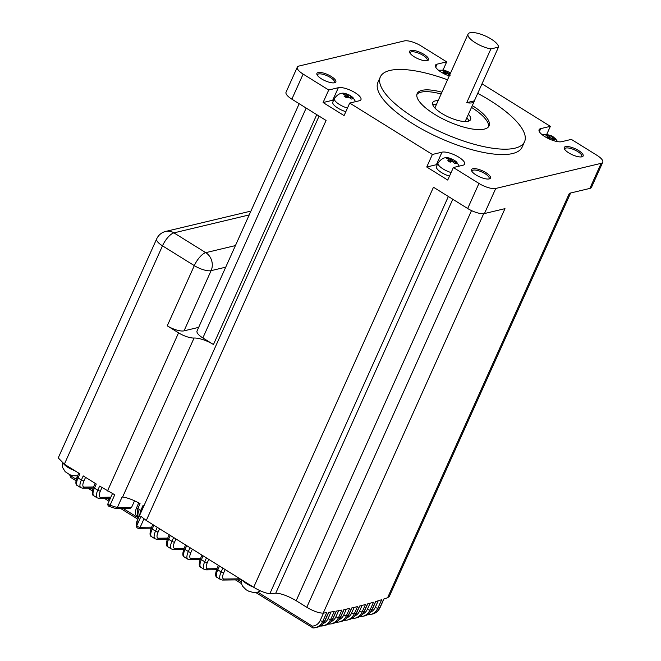 <?xml version="1.0" encoding="UTF-8"?>
<svg xmlns="http://www.w3.org/2000/svg" width="661" height="661" viewBox="0 0 661 661"><rect width="100%" height="100%" fill="white"/><g stroke="black" fill="none" stroke-linecap="round" stroke-linejoin="round"><path stroke-width="0.99" d="M414.15 56.73A10.378 3.346 -155.8 0 1 409.704 52.599A10.378 3.346 -155.8 0 1 413.53 50.418A10.378 3.346 -155.8 0 1 423.982 54.392A10.378 3.346 -155.8 0 1 427.493 60.597A10.378 3.346 -155.8 0 1 414.15 56.73M426.775 60.746A9.337 3.008 24.2 0 0 427.18 60.283A9.337 3.008 24.2 0 0 423.09 55.4A9.337 3.008 24.2 0 0 410.142 52.632A9.337 3.008 24.2 0 0 410.068 53.244M321.453 78.833A10.378 3.346 -155.8 0 1 317.007 74.701A10.378 3.346 -155.8 0 1 320.833 72.52A10.378 3.346 -155.8 0 1 331.285 76.486A10.378 3.346 -155.8 0 1 334.796 82.699A10.378 3.346 -155.8 0 1 321.453 78.833M334.078 82.848A9.337 3.008 24.2 0 0 334.483 82.385A9.337 3.008 24.2 0 0 330.393 77.502A9.337 3.008 24.2 0 0 317.445 74.734A9.337 3.008 24.2 0 0 317.371 75.346M568.782 152.898A10.378 3.346 -155.8 0 1 564.337 148.766A10.378 3.346 -155.8 0 1 568.163 146.585A10.378 3.346 -155.8 0 1 578.615 150.559A10.378 3.346 -155.8 0 1 582.126 156.764A10.378 3.346 -155.8 0 1 568.782 152.898M581.407 156.913A9.337 3.008 24.2 0 0 581.812 156.45A9.337 3.008 24.2 0 0 577.722 151.567A9.337 3.008 24.2 0 0 564.783 148.799A9.337 3.008 24.2 0 0 564.701 149.411M476.085 175A10.378 3.346 -155.8 0 1 471.64 170.869A10.378 3.346 -155.8 0 1 475.466 168.687A10.378 3.346 -155.8 0 1 485.918 172.653A10.378 3.346 -155.8 0 1 489.429 178.867A10.378 3.346 -155.8 0 1 476.085 175M488.71 179.015A9.337 3.008 24.2 0 0 489.115 178.553A9.337 3.008 24.2 0 0 485.025 173.669A9.337 3.008 24.2 0 0 472.086 170.902A9.337 3.008 24.2 0 0 472.004 171.513M345.521 95.548L345.703 95.498A2.768 0.892 24.2 0 1 345.521 95.192L345.182 94.969A3.115 1 24.2 0 0 345.521 95.548L344.125 96.25L346.496 97.729L347.992 97.093A3.115 1 24.2 0 0 349.223 97.481L351.313 99.067L352.792 98.72L350.9 97.076A3.115 1 24.2 0 0 350.545 96.473L351.627 96.465L350.504 95.705L348.058 94.936A3.115 1 24.2 0 0 346.876 94.564L347.24 94.779A2.776 0.892 24.2 0 1 347.868 94.986L348.058 94.936M450.149 73.941L449.62 73.594A3.115 1 24.2 0 0 449.24 72.917L450.364 72.941L449.232 72.165L446.786 71.405A3.115 1 24.2 0 0 445.415 70.991L445.754 71.19A2.743 0.884 24.2 0 1 446.605 71.454L446.786 71.405M444.233 72.008L444.432 71.958A2.751 0.884 24.2 0 1 444.209 71.553L443.886 71.338A3.115 1 24.2 0 0 444.233 72.008L442.812 72.677L445.183 74.148L446.696 73.553A3.115 1 24.2 0 0 448.1 73.974L450.091 75.643M449.191 160.02L449.373 159.97A2.768 0.892 24.2 0 1 449.191 159.665L448.836 159.433A3.115 1 24.2 0 0 449.191 160.02L447.794 160.722L450.166 162.201L451.67 161.565A3.115 1 24.2 0 0 452.876 161.945L454.983 163.548L456.462 163.193L454.561 161.54A3.115 1 24.2 0 0 454.206 160.945L455.297 160.937L454.165 160.169L451.727 159.408A3.115 1 24.2 0 0 450.538 159.037L450.909 159.251A2.776 0.892 24.2 0 1 451.537 159.458L451.727 159.408M547.886 136.472L548.076 136.414A2.768 0.892 24.2 0 1 547.886 136.108L547.548 135.885A3.115 1 24.2 0 0 547.886 136.472L546.498 137.157L548.87 138.628L550.34 138.009A3.115 1 24.2 0 0 551.629 138.413L553.695 139.983L555.166 139.636L553.274 137.992A3.115 1 24.2 0 0 552.91 137.397L554.001 137.389L552.885 136.637L550.406 135.86A3.115 1 24.2 0 0 549.283 135.505L549.605 135.695A2.768 0.892 24.2 0 1 550.233 135.902L550.406 135.86M443.093 69.901L446.696 61.87L437.061 64.167A13.278 4.28 24.2 0 0 435.45 65.249A13.278 4.28 24.2 0 0 441.267 72.198A13.278 4.28 24.2 0 0 449.24 75.957M546.746 134.365L550.357 126.334L540.723 128.631A13.278 4.28 24.2 0 0 539.103 129.713A13.278 4.28 24.2 0 0 544.928 136.662A13.278 4.28 24.2 0 0 561.718 141.685L571.352 139.388L596.941 155.302A13.278 4.28 24.2 0 1 602.758 162.242L591.488 187.327A13.278 4.28 -155.8 0 1 589.868 188.41L601.146 163.333A13.278 4.28 24.2 0 0 602.758 162.242M438.144 100.646A20.747 6.684 24.2 0 0 432.715 102.604A20.747 6.684 24.2 0 0 441.812 113.452A20.747 6.684 24.2 0 0 470.566 119.616A20.747 6.684 24.2 0 0 468.426 114.254M436.541 104.231A20.747 6.684 24.2 0 0 432.748 104.777M475.342 42.758A16.599 5.346 24.2 0 0 490.875 48.931L466.724 102.678A16.599 5.346 24.2 0 0 474.193 101.43A16.599 5.346 24.2 0 0 474.342 100.86L498.493 47.113A16.599 5.346 24.2 0 0 491.073 39.007A16.599 5.346 24.2 0 0 468.062 34.075A16.599 5.346 24.2 0 0 475.342 42.758M465.137 121.574A16.599 5.346 24.2 0 0 465.17 121.5L474.193 101.43M441.135 94.002A39.42 12.708 24.2 0 0 416.868 94.523M472.318 105.603A39.42 12.708 -155.8 0 1 489.074 125.896A39.42 12.708 -155.8 0 1 434.434 114.188A39.42 12.708 -155.8 0 1 417.157 93.573A39.42 12.708 -155.8 0 1 441.936 92.21M136.943 527.329A2.074 1.388 -13.3 0 1 136.53 526.734L136.53 526.734A2.074 1.388 -13.3 0 1 136.761 525.801L140.983 516.398L146.279 520.496L253.675 587.29C260.409 591.273 265.813 593.371 269.895 593.586A1069.713 390.783 121.9 0 0 275.736 593.214L452.785 199.25M108.958 506.243A2.074 0.496 -66.1 0 0 109.032 506.334A2.074 0.496 -66.1 0 0 110.048 505.227L117.344 507.565L122.087 497.014L122.591 497.072C127.433 497.667 133.249 499.856 140.041 503.632L137.835 508.54L140.81 510.391L143.016 505.483L143.834 506.045M139.446 515.82L140.81 510.391A2.074 0.669 24.2 0 0 141.669 510.87M447.522 79.799A79.056 25.473 24.2 0 0 380.339 76.916A79.056 25.473 24.2 0 0 414.992 118.253A79.056 25.473 24.2 0 0 524.553 141.727A79.056 25.473 24.2 0 0 489.908 100.389A79.056 25.473 24.2 0 0 477.713 93.358M380.339 76.916L377.927 82.286A79.056 25.473 24.2 0 0 412.571 123.624A79.056 25.473 24.2 0 0 522.14 147.097L524.553 141.727M347.446 108.09A11.411 3.677 -155.8 0 1 339.415 104.479A11.411 3.677 -155.8 0 1 334.408 98.514L332.805 102.091A11.411 3.677 24.2 0 0 337.804 108.057A11.411 3.677 24.2 0 0 345.835 111.668M451.108 172.554A11.411 3.677 -155.8 0 1 443.068 168.943A11.411 3.677 -155.8 0 1 438.069 162.978L436.458 166.555A11.411 3.677 24.2 0 0 441.465 172.529A11.411 3.677 24.2 0 0 449.497 176.14M350.024 97.993L350.545 96.837L350.9 97.076M448.802 74.453L449.62 73.594M449.24 72.917L449.042 72.966A2.768 0.892 24.2 0 1 449.282 73.388M453.694 162.466L454.561 161.54M552.398 138.901L552.918 137.752L553.274 137.992M570.625 193.004L389.337 596.387L387.586 597.767A1069.713 390.783 -58.1 0 1 383.727 599.048L379.852 607.674L377.885 608.145A13.278 11.601 76.6 0 1 370.466 614.532A13.278 11.601 76.6 0 1 367.607 614.796L372.432 614.061A13.278 11.601 -103.4 0 0 379.852 607.674A2.074 0.669 -155.8 0 0 380.108 607.509L383.934 598.982M328.773 612.342L325.047 620.629C323.419 624.091 320.858 626.273 317.371 627.19A13.278 11.601 -103.4 0 0 324.791 620.803L322.824 621.274L326.708 612.64A1069.713 390.783 -58.1 0 1 323.204 613.119C318.982 613.177 313.504 611.235 306.778 607.285L483.678 213.677M471.508 210.586L296.186 600.7L306.778 607.285M296.186 600.7C287.742 595.809 280.925 593.314 275.736 593.214M78.791 473.144L77.114 476.87A2.074 0.669 -155.8 0 0 78.023 477.961A10.378 3.792 121.9 0 0 77.461 485.595L80.807 487.678A10.378 3.792 -58.1 0 1 81.369 480.035L78.023 477.961L79.882 473.83L64.365 464.179L58.242 457.908L156.674 238.894A13.278 4.28 -155.8 0 0 162.49 245.834L64.365 464.179M446.696 61.87L421.115 45.956A13.278 4.28 24.2 0 0 404.325 40.924L298.921 66.059A13.278 4.28 24.2 0 0 297.31 67.141A13.278 4.28 24.2 0 0 303.126 74.09L328.715 90.003L323.08 102.538L344.075 115.601L349.71 103.058L432.377 154.467L426.733 167.01L447.728 180.065L453.363 167.522L478.952 183.436A13.278 4.28 24.2 0 0 495.742 188.459L601.146 163.333M550.357 126.334L482.001 83.823M387.586 597.767L569.361 193.301L589.868 188.41M495.742 188.459L484.472 213.544L504.979 208.653L323.204 613.119M325.047 620.629A2.074 0.669 -155.8 0 1 324.791 620.803L328.583 612.367A1069.713 390.783 121.9 0 0 334.259 611.466L330.69 619.398A13.278 11.601 76.6 0 1 323.27 625.785A13.278 11.601 76.6 0 1 320.255 626.041M323.237 623.521A11.204 9.783 -103.4 0 0 328.071 618.613A2.074 0.669 -155.8 0 0 330.69 619.398L332.657 618.927A2.074 0.669 -155.8 0 0 332.913 618.754C331.285 622.216 328.724 624.397 325.237 625.314A13.278 11.601 -103.4 0 0 332.657 618.927L336.16 611.136A1069.713 390.783 121.9 0 0 341.911 610.062L338.556 617.523A13.278 11.601 76.6 0 1 331.136 623.91L333.103 623.439A13.278 11.601 -103.4 0 0 340.522 617.052L338.556 617.523A2.074 0.669 -155.8 0 1 335.937 616.738L338.655 610.681M344.034 609.632L340.779 616.878A2.074 0.669 -155.8 0 1 340.522 617.052L343.836 609.673A1069.713 390.783 121.9 0 0 349.661 608.434L346.422 615.647A13.278 11.601 76.6 0 1 339.002 622.034L340.969 621.563A13.278 11.601 -103.4 0 0 348.388 615.176L346.422 615.647A2.074 0.669 -155.8 0 1 343.803 614.862L346.364 609.153M351.817 607.946L348.644 615.003A2.074 0.669 -155.8 0 1 348.388 615.176L351.619 607.996A1069.713 390.783 121.9 0 0 357.518 606.591L354.288 613.772A13.278 11.601 76.6 0 1 346.868 620.158L348.834 619.688A13.278 11.601 -103.4 0 0 356.254 613.301L354.288 613.772A2.074 0.669 -155.8 0 1 351.669 612.987L354.172 607.401M348.834 619.688C352.321 618.77 354.883 616.589 356.51 613.127A2.074 0.669 -155.8 0 1 356.254 613.301L359.493 606.087A1069.713 390.783 121.9 0 0 365.467 604.518L362.154 611.896A13.278 11.601 76.6 0 1 354.734 618.283L356.7 617.812A13.278 11.601 -103.4 0 0 364.12 611.425L362.154 611.896A2.074 0.669 -155.8 0 1 359.534 611.111L362.088 605.418M356.7 617.812C360.187 616.903 362.749 614.713 364.376 611.251A2.074 0.669 -155.8 0 1 364.12 611.425L367.475 603.964A1069.713 390.783 121.9 0 0 373.523 602.221L370.02 610.02A13.278 11.601 76.6 0 1 362.6 616.407A13.278 11.601 76.6 0 1 359.584 616.663M359.551 616.68L364.566 615.936A13.278 11.601 -103.4 0 0 371.986 609.549L375.555 601.617A1069.713 390.783 121.9 0 0 381.678 599.709L377.885 608.145A2.074 0.669 -155.8 0 1 375.266 607.36L378.208 600.799M303.126 74.09L291.856 99.167L326.071 120.451L146.279 520.496M253.675 587.29L433.467 187.237L467.682 208.512L478.952 183.436M319.081 116.105L137.273 520.645L136.761 525.801A2.074 0.669 -155.8 0 0 137.562 526.487A2.074 0.669 -155.8 0 0 140.19 527.271L151.65 527.139M225.732 267.168L211.099 270.655L184.047 330.847A13.278 4.28 -155.8 0 1 167.258 325.823L178.553 332.847A13.278 4.28 24.2 0 0 194.061 338.035A16.599 5.346 -155.8 0 1 213.462 344.521L202.861 337.936A13.278 4.28 -155.8 0 1 197.044 330.987L299.177 103.727M184.047 330.847L198.672 327.36M95.192 483.348L93.515 487.074A2.074 0.669 -155.8 0 0 94.424 488.157A10.378 3.792 121.9 0 0 93.862 495.791L97.208 497.873A10.378 3.792 -58.1 0 1 97.77 490.239L94.424 488.157L96.283 484.026L83.228 475.903L81.369 480.035A2.074 0.669 24.2 0 0 83.988 480.82A8.296 3.032 121.9 0 0 84.244 487.116L93.548 487M112.428 493.701L107.983 503.591A2.074 0.669 -155.8 0 0 108.891 504.673A2.074 0.669 -155.8 0 0 110.048 505.227L114.75 494.758L99.629 486.108L97.77 490.239A2.074 0.669 24.2 0 0 100.398 491.024A8.296 3.032 121.9 0 0 100.646 497.312L110.858 497.196M291.856 99.167A13.278 4.28 -155.8 0 1 286.039 92.226L297.31 67.141M484.472 213.544A13.278 4.28 -155.8 0 1 467.682 208.512M349.71 103.058L359.344 100.761A13.278 4.28 24.2 0 0 360.956 99.671A13.278 4.28 24.2 0 0 352.949 91.474A13.278 4.28 24.2 0 0 338.349 87.698L328.715 90.003M453.363 167.522L463.006 165.225A13.278 4.28 24.2 0 0 464.617 164.143A13.278 4.28 24.2 0 0 456.611 155.938A13.278 4.28 24.2 0 0 442.011 152.17L432.377 154.467M312.917 627.95L312.339 626.099A11.204 9.783 -103.4 0 0 320.205 620.489A2.074 0.669 -155.8 0 0 322.824 621.274A13.278 11.601 76.6 0 1 315.413 627.661A13.278 11.601 76.6 0 1 312.959 627.933L255.906 592.603M134.547 500.798L131.605 507.342L130.085 508.392L115.807 508.565L117.344 507.565M70.859 475.135A11.204 9.783 -103.4 0 0 71.38 476.242L70.843 477.506L69.512 474.581M138.736 502.897L136.736 507.342A2.074 0.669 -155.8 0 0 137.835 508.54L137.149 516.101L138.851 517.142M107.983 503.591A2.074 2.074 0 0 0 109.032 506.334L115.807 508.565M488.57 126.747A39.42 12.708 24.2 0 0 471.508 107.396M474.342 100.86L466.724 102.678M498.493 47.113L490.875 48.931M468.062 34.075L434.897 107.892A16.599 5.346 24.2 0 0 434.864 107.966M468.93 121.037A20.747 6.684 24.2 0 0 466.815 117.84M437.359 164.564A13.278 4.28 24.2 0 0 436.376 164.705L426.733 167.01M333.698 100.1A13.278 4.28 24.2 0 0 332.714 100.241L323.08 102.538M452.876 161.945L452.496 161.722A2.76 0.892 24.2 0 1 451.868 161.515L451.67 161.565M551.629 138.413L551.2 138.166A2.768 0.892 24.2 0 1 550.572 137.959L550.34 138.009M448.1 73.974L447.737 73.751A2.784 0.901 24.2 0 1 446.927 73.503L446.696 73.553M349.223 97.481L348.826 97.25A2.76 0.892 24.2 0 1 348.198 97.043L347.992 97.093M453.446 162.292L454.024 161.003M451.942 161.548L452.884 159.45M450.356 162.085L451.537 159.458M449.72 161.887L450.909 159.251M450.538 159.037L448.183 158.02L446.621 158.392L448.836 159.433M447.803 158.847L448.183 158.02M448.786 161.284L449.373 159.97M550.638 137.992L551.58 135.902M549.06 138.521L550.233 135.902M548.423 138.323L549.605 135.695M549.283 135.505L546.878 134.472L545.325 134.844L547.548 135.885M546.507 135.298L546.878 134.472M547.49 137.728L548.076 136.414M552.15 138.736L552.728 137.447M448.48 74.222L449.042 72.966M447.01 73.536L447.951 71.454M445.464 73.991L446.605 71.454M444.605 73.751L445.754 71.19M445.415 70.991L442.969 69.992L441.722 70.289L443.886 71.338M442.68 70.653L442.969 69.992M443.845 73.264L444.432 71.958M349.776 97.82L350.355 96.531M348.273 97.076L349.215 94.977M346.686 97.613L347.868 94.986M346.05 97.415L347.24 94.779M346.876 94.564L344.505 93.548L342.952 93.92L345.182 94.969M344.133 94.383L344.505 93.548M345.116 96.812L345.703 95.498M242.918 580.598A11.617 3.743 24.2 0 0 253.138 586.951M63.547 463.658A11.617 3.743 24.2 0 0 74.734 470.624M139.339 509.457A10.378 3.792 121.9 0 0 138.769 517.092M364.566 615.936C368.053 615.027 370.614 612.838 372.242 609.384A2.074 0.669 -155.8 0 1 371.986 609.549L370.02 610.02A2.074 0.669 -155.8 0 1 367.4 609.235L370.094 603.22M448.356 196.499L269.895 593.586M370.433 612.268A11.204 9.783 -103.4 0 0 375.266 607.36M354.701 616.019A11.204 9.783 -103.4 0 0 359.534 611.111M362.567 614.143A11.204 9.783 -103.4 0 0 367.4 609.235M346.835 617.895A11.204 9.783 -103.4 0 0 351.669 612.987M338.969 619.77A11.204 9.783 -103.4 0 0 343.803 614.862M331.103 621.646A11.204 9.783 -103.4 0 0 335.937 616.738M194.061 338.035L122.591 497.072M213.462 344.521L316.759 114.659M107.479 490.991L178.553 332.847M167.258 325.823L194.309 265.623L162.49 245.834A13.278 4.85 -58.1 0 1 173.934 232.87L205.753 252.659L235.423 245.586M306.167 108.074L202.861 337.936M249.205 214.924L173.934 232.87A13.278 11.601 -103.4 0 0 165.704 231.416A13.278 13.278 0 0 0 156.674 238.894M211.099 270.655A13.278 11.601 -103.4 0 0 205.753 252.659A13.278 4.85 -58.1 0 0 194.309 265.623A13.278 4.28 24.2 0 0 211.099 270.655M328.071 618.613L331.045 611.987M71.38 476.242L76.23 479.258M90.4 488.074L92.631 489.462M106.801 498.278L109.594 500.013M123.202 508.474L138.471 517.968M238.018 579.879L241.248 581.887M257.831 592.198L312.339 626.099M320.205 620.489L323.535 613.077M101.951 487.554L100.398 491.024M117.369 507.508L131.605 507.342M143.933 518.935L140.19 527.271A2.074 1.884 -90.7 0 1 138.57 528.329L151.187 528.18M153.906 525.239L152.187 529.048L155.533 531.13L157.244 527.321M159.574 528.767L158.161 531.915A8.296 3.032 121.9 0 0 158.409 538.211L167.712 538.095M170.307 535.443L168.588 539.252L171.934 541.334L173.653 537.517M175.975 538.971L174.562 542.119A8.296 3.032 121.9 0 0 174.81 548.407L184.113 548.3M186.708 545.639L184.989 549.448L188.335 551.53L190.054 547.721M192.376 549.167L190.963 552.315A8.296 3.032 121.9 0 0 191.211 558.611L200.514 558.495M203.109 555.843L201.39 559.652L204.736 561.734L206.455 557.917M208.777 559.371L207.364 562.519A8.296 3.032 121.9 0 0 207.612 568.807L216.915 568.7M219.51 566.039L217.791 569.848L221.138 571.93L222.856 568.121M225.178 569.567L223.765 572.715A8.296 3.032 121.9 0 0 224.013 579.011L240.059 578.821M85.55 477.358L83.988 480.82M152.807 524.561L151.278 527.965A2.074 0.669 -155.8 0 0 152.187 529.048A10.378 3.792 121.9 0 0 151.625 536.691L154.971 538.773A10.378 3.792 -58.1 0 1 155.533 531.13A2.074 0.669 24.2 0 0 158.161 531.915M169.208 534.757L167.679 538.17A2.074 0.669 -155.8 0 0 168.588 539.252A10.378 3.792 121.9 0 0 168.026 546.887L171.373 548.969A10.378 3.792 -58.1 0 1 171.934 541.334A2.074 0.669 24.2 0 0 174.562 542.119M185.617 544.961L184.08 548.366A2.074 0.669 -155.8 0 0 184.989 549.448A10.378 3.792 121.9 0 0 184.427 557.091L187.774 559.173A10.378 3.792 -58.1 0 1 188.335 551.53A2.074 0.669 24.2 0 0 190.963 552.315M202.018 555.157L200.481 558.57A2.074 0.669 -155.8 0 0 201.39 559.652A10.378 3.792 121.9 0 0 200.828 567.287L204.175 569.369A10.378 3.792 -58.1 0 1 204.736 561.734A2.074 0.669 24.2 0 0 207.364 562.519M218.419 565.362L216.882 568.766A2.074 0.669 -155.8 0 0 217.791 569.848A10.378 3.792 121.9 0 0 217.229 577.491L220.576 579.573A10.378 3.792 -58.1 0 1 221.138 571.93A2.074 0.669 24.2 0 0 223.765 572.715M93.11 488.041L82.625 488.165A2.074 1.884 -90.7 0 0 84.244 487.116M110.387 498.237L99.026 498.369A2.074 1.884 -90.7 0 0 100.646 497.312M167.274 539.136L156.789 539.26A2.074 1.884 -90.7 0 0 158.409 538.211M183.675 549.341L173.19 549.465A2.074 1.884 -90.7 0 0 174.81 548.407M200.076 559.537L189.591 559.66A2.074 1.884 -90.7 0 0 191.211 558.611M216.478 569.741L205.992 569.865A2.074 1.884 -90.7 0 0 207.612 568.807M241.397 579.837L222.402 580.061A2.074 1.884 -90.7 0 0 224.013 579.011M137.628 528.065A2.074 1.884 -90.7 0 0 138.57 528.329A2.074 2.074 0 0 1 136.53 526.734C136.48 522.868 136.728 520.843 137.273 520.645M436.376 164.705L442.011 152.17M539.368 131.646L540.723 128.631M435.706 67.182L437.061 64.167M332.714 100.241L338.349 87.698M355.577 101.654L352.924 97.506L350.677 95.787C346.686 94.11 340.985 89.64 334.408 98.514M450.554 73.049L444.762 70.24L438.491 70.231M459.23 166.126L456.586 161.97L454.338 160.251C450.348 158.574 444.638 154.104 438.069 162.978M557.587 141.636L555.298 138.438L551.026 135.637L546.085 134.29L542.144 134.695M241.43 579.672L241.554 583.787L242.579 586.175L246.099 589.752L248.776 591.24L253.973 592.628L257.154 592.388L260.434 590.876M62.398 462.874L62.465 467.211L65.175 471.681L69.686 474.664L72.561 475.664L77.544 475.928M325.237 625.314L320.221 626.058M317.371 627.19L312.86 627.95M250.924 211.099L165.704 231.416M372.432 614.061C375.919 613.152 378.48 610.962 380.108 607.509M372.242 609.384L375.754 601.551M364.376 611.251L367.673 603.906M351.685 618.556L354.734 618.283M356.51 613.127L359.691 606.038M343.819 620.431L346.868 620.158M348.644 615.003C347.017 618.465 344.455 620.646 340.969 621.563M335.953 622.307L339.002 622.034M340.779 616.878C339.151 620.34 336.589 622.522 333.103 623.439M328.087 624.182L331.136 623.91M332.913 618.754L336.35 611.103M70.843 477.515L75.908 480.654M87.88 488.107L92.309 490.859M104.281 498.303L109.032 501.261M120.682 508.507L137.909 519.224M235.498 579.904L241.513 583.646M77.114 476.87C75.362 482.125 75.478 485.025 77.461 485.595M82.625 488.165L80.807 487.678M93.515 487.074C91.763 492.321 91.879 495.229 93.862 495.791M99.026 498.369L97.208 497.873M136.736 507.342C134.778 512.002 134.91 514.919 137.149 516.101M151.278 527.965C149.526 533.212 149.642 536.121 151.625 536.691M156.789 539.26L154.971 538.773M167.679 538.17C165.928 543.416 166.043 546.325 168.026 546.887M173.19 549.465L171.373 548.969M184.08 548.366C182.329 553.612 182.444 556.521 184.427 557.091M189.591 559.66L187.774 559.173M200.481 558.57C198.73 563.816 198.845 566.725 200.828 567.287M205.992 569.865L204.175 569.369M216.882 568.766C215.131 574.012 215.246 576.921 217.229 577.491M222.402 580.061L220.576 579.573"/></g></svg>
